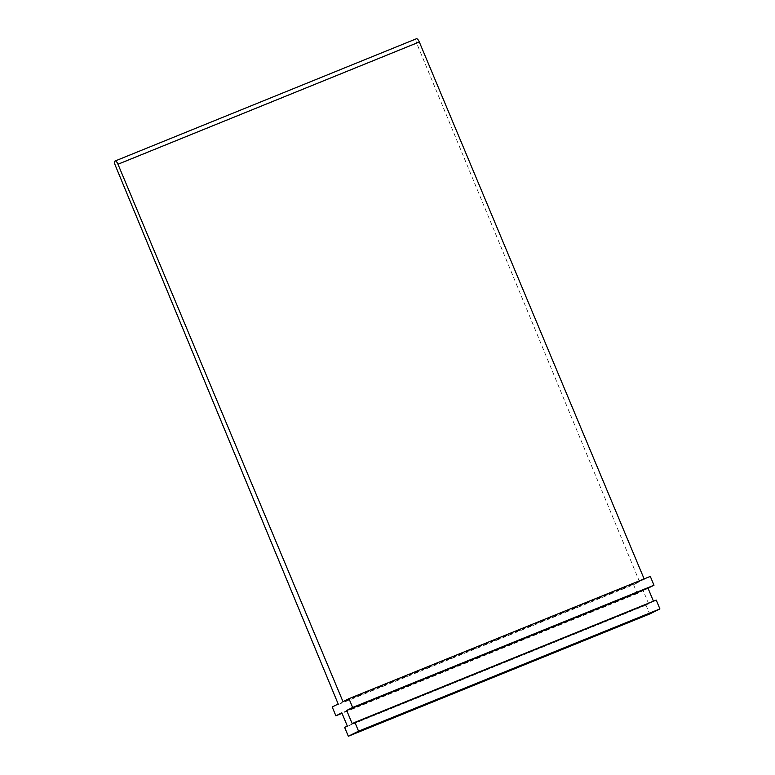 <?xml version="1.0" encoding="UTF-8"?>
<svg xmlns="http://www.w3.org/2000/svg" width="775" height="775" viewBox="0 0 775 775"><rect width="100%" height="100%" fill="white"/><g stroke="black" fill="none" stroke-linecap="round" stroke-linejoin="round"><path stroke-width="0.58" stroke-dasharray="3.88 2.91" d="M332.204 706.965L633.553 584.718L639.53 581.754L338.181 704M639.53 581.754L416.698 43.274A4.204 1.463 67.9 0 1 416.437 38.75M644.132 578.906L644.325 579.371L342.986 701.627M650.303 576.406L644.325 579.371M653.451 601.216L352.189 723.685M653.538 601.429L656.231 600.092M633.553 584.718L637.224 593.543L643.182 590.589L648.694 603.832L645.992 605.168L344.652 727.425M645.992 605.168L649.663 613.994M648.694 603.832L347.345 726.088M643.182 590.589L341.833 712.845M637.224 593.543L342.027 713.3M416.698 43.274L115.349 165.53"/><path stroke-width="1.16" d="M342.027 713.3L335.875 715.8L332.204 706.965L338.181 704L115.349 165.53A4.204 1.463 67.9 0 1 115.087 161.006A4.204 1.463 67.9 0 1 117.974 164.232L342.986 701.627L348.963 698.663L352.635 707.488L346.677 710.442L352.189 723.685L354.892 722.339L358.563 731.174L348.324 736.25L649.663 613.994L659.913 608.917L358.563 731.174M115.087 161.006L416.437 38.75A4.204 1.463 67.9 0 1 419.314 41.976L644.132 578.906M352.635 707.488L653.984 585.232L650.303 576.406L348.963 698.663M653.984 585.232L648.026 588.186L346.677 710.442M648.026 588.186L653.451 601.216M659.913 608.917L656.231 600.092L354.892 722.339M335.875 715.8L341.833 712.845L347.345 726.088L344.652 727.425L348.324 736.25M117.974 164.232L419.314 41.976"/></g></svg>
